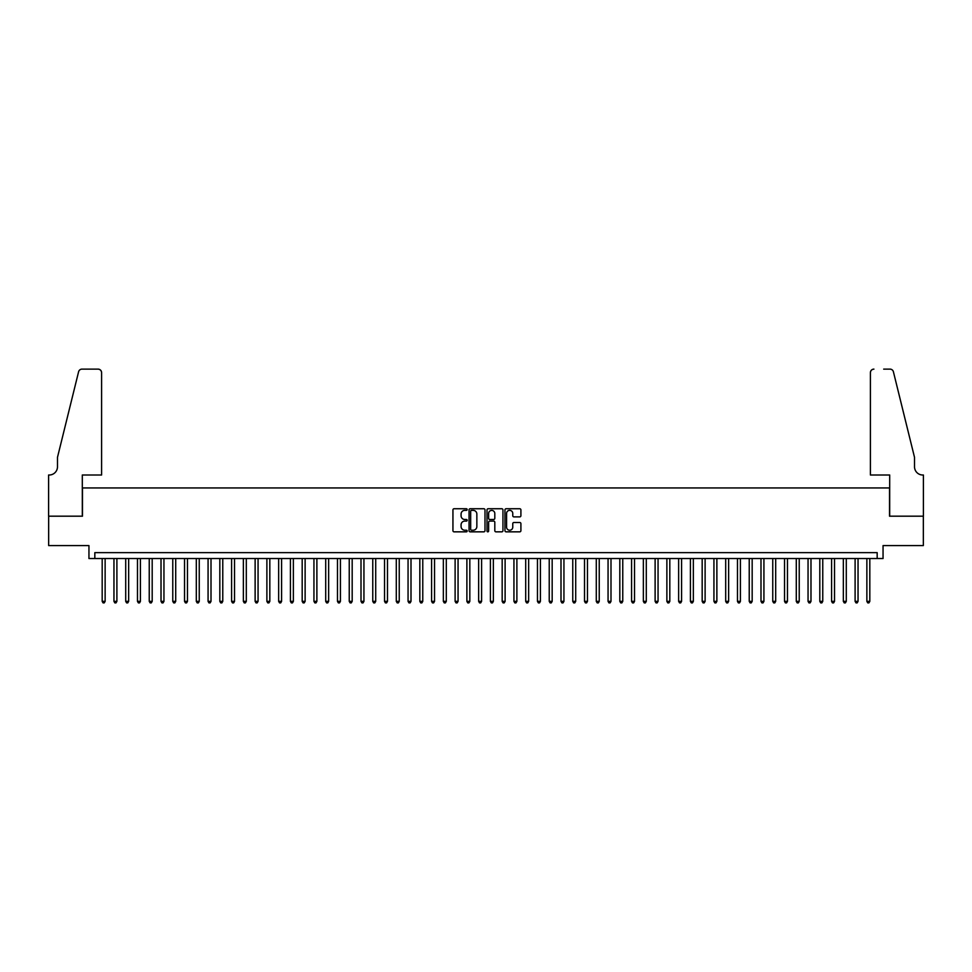 <?xml version="1.0" encoding="UTF-8"?>
<svg xmlns="http://www.w3.org/2000/svg" width="972" height="972" viewBox="0 0 972 972"><rect width="100%" height="100%" fill="white"/><g stroke="black" fill="none" stroke-linecap="round" stroke-linejoin="round"><path stroke-width="1.46" d="M467.18 509.559A0.814 0.814 0 0 0 466.366 508.745L454.094 508.745A1.154 1.154 0 0 0 452.94 509.899L452.94 530.688A1.154 1.154 0 0 0 454.094 531.842L466.366 531.842A0.814 0.814 0 0 0 467.18 531.028A0.814 0.814 0 0 0 466.366 530.226L464.786 530.226A3.694 3.694 0 0 1 461.08 526.532L461.08 524.795A3.694 3.694 0 0 1 464.786 521.101L466.366 521.101A0.814 0.814 0 0 0 467.18 520.287A0.814 0.814 0 0 0 466.366 519.485L464.786 519.485A3.694 3.694 0 0 1 461.08 515.792L461.08 514.054A3.694 3.694 0 0 1 464.786 510.361L466.366 510.361A0.814 0.814 0 0 0 467.18 509.559M519.753 516.885A1.154 1.154 0 0 0 520.907 515.731L520.907 509.899A1.154 1.154 0 0 0 519.753 508.745L506.12 508.745A1.154 1.154 0 0 0 504.966 509.899L504.966 530.688A1.154 1.154 0 0 0 506.12 531.842L519.753 531.842A1.154 1.154 0 0 0 520.907 530.688L520.907 523.641A1.154 1.154 0 0 0 519.753 522.486L513.921 522.486A1.154 1.154 0 0 0 512.766 523.641L512.766 527.14A3.086 3.086 0 0 1 509.668 530.226A3.086 3.086 0 0 1 506.582 527.14L506.582 513.447A3.086 3.086 0 0 1 509.668 510.361A3.086 3.086 0 0 1 512.766 513.447L512.766 515.731A1.154 1.154 0 0 0 513.921 516.885L519.753 516.885M877.169 558.523L883.05 558.523L883.05 545.584L923.339 545.584L923.339 516.181L889.514 516.181L889.514 487.944L82.486 487.944L82.486 516.181L48.661 516.181L48.661 545.584L88.95 545.584L88.95 558.523L877.169 558.523L877.169 552.643L94.831 552.643L94.831 558.523M484.992 509.899A1.154 1.154 0 0 0 483.837 508.745L470.205 508.745A1.154 1.154 0 0 0 469.051 509.899L469.051 530.688A1.154 1.154 0 0 0 470.205 531.842L483.837 531.842A1.154 1.154 0 0 0 484.992 530.688L484.992 509.899M488.163 508.745L501.795 508.745A1.154 1.154 0 0 1 502.949 509.899L502.949 530.688A1.154 1.154 0 0 1 501.795 531.842L495.963 531.842A1.154 1.154 0 0 1 494.809 530.688L494.809 522.256A1.154 1.154 0 0 0 493.655 521.101L489.779 521.101A1.154 1.154 0 0 0 488.624 522.256L488.624 531.028A0.814 0.814 0 0 1 487.823 531.842A0.814 0.814 0 0 1 487.008 531.028L487.008 509.899A1.154 1.154 0 0 1 488.163 508.745M471.481 510.361A0.814 0.814 0 0 0 470.667 511.175L470.667 529.412A0.814 0.814 0 0 0 471.481 530.226L473.157 530.226A3.694 3.694 0 0 0 476.851 526.532L476.851 514.054A3.694 3.694 0 0 0 473.157 510.361L471.481 510.361M494.809 513.508A3.086 3.086 0 0 0 491.711 510.422A3.086 3.086 0 0 0 488.624 513.508L488.624 518.331A1.154 1.154 0 0 0 489.779 519.485L493.655 519.485A1.154 1.154 0 0 0 494.809 518.331L494.809 513.508M102.181 558.523L102.181 601.352L105.134 601.352L105.134 558.523M105.134 601.352L104.247 602.883L103.068 602.883L102.181 601.352M101.598 475.004L101.598 372.653A3.524 3.524 0 0 0 98.075 369.117L82.013 369.117A3.524 3.524 0 0 0 78.586 371.802L57.482 457.35L57.482 466.767A8.238 8.238 0 0 1 49.244 475.004L48.6 475.004L48.6 516.181L82.304 516.181L82.304 475.004L101.598 475.004L101.598 372.653C101.38 370.526 100.201 369.348 98.075 369.117L88.306 369.117M78.586 371.802C79.485 369.87 79.485 369.87 78.586 371.802C79.485 369.87 79.485 369.87 78.586 371.802M57.482 466.767A8.238 8.238 0 0 1 49.244 475.004M870.402 475.004L870.402 372.653L870.402 475.004L889.696 475.004L889.696 516.181L923.4 516.181L923.4 475.004L922.756 475.004A8.238 8.238 0 0 1 914.518 466.767A8.238 8.238 0 0 0 922.756 475.004M908.042 431.118L893.414 371.802L914.518 457.35L914.518 466.767M883.694 369.117L889.988 369.117A3.524 3.524 0 0 1 893.414 371.802C892.515 369.87 892.515 369.87 893.414 371.802C892.515 369.87 892.515 369.87 893.414 371.802M873.925 369.117A3.524 3.524 0 0 0 870.402 372.653C870.62 370.526 871.799 369.348 873.925 369.117M113.955 558.523L113.955 601.352L116.895 601.352L116.895 558.523M116.895 601.352L116.008 602.883L114.83 602.883L113.955 601.352M125.716 558.523L125.716 601.352L128.656 601.352L128.656 558.523M128.656 601.352L127.769 602.883L126.603 602.883L125.716 601.352M137.477 558.523L137.477 601.352L140.418 601.352L140.418 558.523M140.418 601.352L139.543 602.883L138.364 602.883L137.477 601.352M149.238 558.523L149.238 601.352L152.191 601.352L152.191 558.523M152.191 601.352L151.304 602.883L150.125 602.883L149.238 601.352M161.012 558.523L161.012 601.352L163.952 601.352L163.952 558.523M163.952 601.352L163.065 602.883L161.887 602.883L161.012 601.352M172.773 558.523L172.773 601.352L175.713 601.352L175.713 558.523M175.713 601.352L174.826 602.883L173.66 602.883L172.773 601.352M184.534 558.523L184.534 601.352L187.475 601.352L187.475 558.523M187.475 601.352L186.6 602.883L185.421 602.883L184.534 601.352M196.308 558.523L196.308 601.352L199.248 601.352L199.248 558.523M199.248 601.352L198.361 602.883L197.182 602.883L196.308 601.352M208.069 558.523L208.069 601.352L211.009 601.352L211.009 558.523M211.009 601.352L210.122 602.883L208.944 602.883L208.069 601.352M219.83 558.523L219.83 601.352L222.77 601.352L222.77 558.523M222.77 601.352L221.895 602.883L220.717 602.883L219.83 601.352M231.591 558.523L231.591 601.352L234.531 601.352L234.531 558.523M234.531 601.352L233.657 602.883L232.478 602.883L231.591 601.352M243.365 558.523L243.365 601.352L246.305 601.352L246.305 558.523M246.305 601.352L245.418 602.883L244.239 602.883L243.365 601.352M255.126 558.523L255.126 601.352L258.066 601.352L258.066 558.523M258.066 601.352L257.179 602.883L256 602.883L255.126 601.352M266.887 558.523L266.887 601.352L269.827 601.352L269.827 558.523M269.827 601.352L268.952 602.883L267.774 602.883L266.887 601.352M278.648 558.523L278.648 601.352L281.588 601.352L281.588 558.523M281.588 601.352L280.714 602.883L279.535 602.883L278.648 601.352M290.421 558.523L290.421 601.352L293.362 601.352L293.362 558.523M293.362 601.352L292.475 602.883L291.296 602.883L290.421 601.352M302.183 558.523L302.183 601.352L305.123 601.352L305.123 558.523M305.123 601.352L304.236 602.883L303.07 602.883L302.183 601.352M313.944 558.523L313.944 601.352L316.884 601.352L316.884 558.523M316.884 601.352L316.009 602.883L314.831 602.883L313.944 601.352M325.705 558.523L325.705 601.352L328.645 601.352L328.645 558.523M328.645 601.352L327.771 602.883L326.592 602.883L325.705 601.352M337.478 558.523L337.478 601.352L340.419 601.352L340.419 558.523M340.419 601.352L339.532 602.883L338.353 602.883L337.478 601.352M349.24 558.523L349.24 601.352L352.18 601.352L352.18 558.523M352.18 601.352L351.293 602.883L350.127 602.883L349.24 601.352M361.001 558.523L361.001 601.352L363.941 601.352L363.941 558.523M363.941 601.352L363.066 602.883L361.888 602.883L361.001 601.352M372.762 558.523L372.762 601.352L375.714 601.352L375.714 558.523M375.714 601.352L374.828 602.883L373.649 602.883L372.762 601.352M384.535 558.523L384.535 601.352L387.476 601.352L387.476 558.523M387.476 601.352L386.589 602.883L385.41 602.883L384.535 601.352M396.297 558.523L396.297 601.352L399.237 601.352L399.237 558.523M399.237 601.352L398.35 602.883L397.183 602.883L396.297 601.352M408.058 558.523L408.058 601.352L410.998 601.352L410.998 558.523M410.998 601.352L410.123 602.883L408.945 602.883L408.058 601.352M419.831 558.523L419.831 601.352L422.771 601.352L422.771 558.523M422.771 601.352L421.884 602.883L420.706 602.883L419.831 601.352M431.592 558.523L431.592 601.352L434.533 601.352L434.533 558.523M434.533 601.352L433.646 602.883L432.467 602.883L431.592 601.352M443.353 558.523L443.353 601.352L446.294 601.352L446.294 558.523M446.294 601.352L445.407 602.883L444.24 602.883L443.353 601.352M455.115 558.523L455.115 601.352L458.055 601.352L458.055 558.523M458.055 601.352L457.18 602.883L456.002 602.883L455.115 601.352M466.888 558.523L466.888 601.352L469.828 601.352L469.828 558.523M469.828 601.352L468.941 602.883L467.763 602.883L466.888 601.352M478.649 558.523L478.649 601.352L481.59 601.352L481.59 558.523M481.59 601.352L480.703 602.883L479.524 602.883L478.649 601.352M490.41 558.523L490.41 601.352L493.351 601.352L493.351 558.523M493.351 601.352L492.476 602.883L491.297 602.883L490.41 601.352M502.172 558.523L502.172 601.352L505.112 601.352L505.112 558.523M505.112 601.352L504.237 602.883L503.059 602.883L502.172 601.352M513.945 558.523L513.945 601.352L516.885 601.352L516.885 558.523M516.885 601.352L515.998 602.883L514.82 602.883L513.945 601.352M525.706 558.523L525.706 601.352L528.647 601.352L528.647 558.523M528.647 601.352L527.76 602.883L526.593 602.883L525.706 601.352M537.467 558.523L537.467 601.352L540.408 601.352L540.408 558.523M540.408 601.352L539.533 602.883L538.354 602.883L537.467 601.352M549.229 558.523L549.229 601.352L552.169 601.352L552.169 558.523M552.169 601.352L551.294 602.883L550.116 602.883L549.229 601.352M561.002 558.523L561.002 601.352L563.942 601.352L563.942 558.523M563.942 601.352L563.055 602.883L561.877 602.883L561.002 601.352M572.763 558.523L572.763 601.352L575.703 601.352L575.703 558.523M575.703 601.352L574.817 602.883L573.65 602.883L572.763 601.352M584.524 558.523L584.524 601.352L587.465 601.352L587.465 558.523M587.465 601.352L586.59 602.883L585.411 602.883L584.524 601.352M596.286 558.523L596.286 601.352L599.238 601.352L599.238 558.523M599.238 601.352L598.351 602.883L597.173 602.883L596.286 601.352M608.059 558.523L608.059 601.352L610.999 601.352L610.999 558.523M610.999 601.352L610.112 602.883L608.934 602.883L608.059 601.352M619.82 558.523L619.82 601.352L622.76 601.352L622.76 558.523M622.76 601.352L621.873 602.883L620.707 602.883L619.82 601.352M631.581 558.523L631.581 601.352L634.522 601.352L634.522 558.523M634.522 601.352L633.647 602.883L632.468 602.883L631.581 601.352M643.355 558.523L643.355 601.352L646.295 601.352L646.295 558.523M646.295 601.352L645.408 602.883L644.229 602.883L643.355 601.352M655.116 558.523L655.116 601.352L658.056 601.352L658.056 558.523M658.056 601.352L657.169 602.883L655.991 602.883L655.116 601.352M666.877 558.523L666.877 601.352L669.817 601.352L669.817 558.523M669.817 601.352L668.93 602.883L667.764 602.883L666.877 601.352M678.638 558.523L678.638 601.352L681.579 601.352L681.579 558.523M681.579 601.352L680.704 602.883L679.525 602.883L678.638 601.352M690.412 558.523L690.412 601.352L693.352 601.352L693.352 558.523M693.352 601.352L692.465 602.883L691.286 602.883L690.412 601.352M702.173 558.523L702.173 601.352L705.113 601.352L705.113 558.523M705.113 601.352L704.226 602.883L703.048 602.883L702.173 601.352M713.934 558.523L713.934 601.352L716.874 601.352L716.874 558.523M716.874 601.352L716 602.883L714.821 602.883L713.934 601.352M725.695 558.523L725.695 601.352L728.636 601.352L728.636 558.523M728.636 601.352L727.761 602.883L726.582 602.883L725.695 601.352M737.469 558.523L737.469 601.352L740.409 601.352L740.409 558.523M740.409 601.352L739.522 602.883L738.343 602.883L737.469 601.352M749.23 558.523L749.23 601.352L752.17 601.352L752.17 558.523M752.17 601.352L751.283 602.883L750.105 602.883L749.23 601.352M760.991 558.523L760.991 601.352L763.931 601.352L763.931 558.523M763.931 601.352L763.056 602.883L761.878 602.883L760.991 601.352M772.752 558.523L772.752 601.352L775.692 601.352L775.692 558.523M775.692 601.352L774.818 602.883L773.639 602.883L772.752 601.352M784.526 558.523L784.526 601.352L787.466 601.352L787.466 558.523M787.466 601.352L786.579 602.883L785.4 602.883L784.526 601.352M796.287 558.523L796.287 601.352L799.227 601.352L799.227 558.523M799.227 601.352L798.34 602.883L797.174 602.883L796.287 601.352M808.048 558.523L808.048 601.352L810.988 601.352L810.988 558.523M810.988 601.352L810.113 602.883L808.935 602.883L808.048 601.352M819.809 558.523L819.809 601.352L822.762 601.352L822.762 558.523M822.762 601.352L821.875 602.883L820.696 602.883L819.809 601.352M831.582 558.523L831.582 601.352L834.523 601.352L834.523 558.523M834.523 601.352L833.636 602.883L832.457 602.883L831.582 601.352M843.344 558.523L843.344 601.352L846.284 601.352L846.284 558.523M846.284 601.352L845.397 602.883L844.231 602.883L843.344 601.352M855.105 558.523L855.105 601.352L858.045 601.352L858.045 558.523M858.045 601.352L857.17 602.883L855.992 602.883L855.105 601.352M866.866 558.523L866.866 601.352L869.819 601.352L869.819 558.523M869.819 601.352L868.932 602.883L867.753 602.883L866.866 601.352"/></g></svg>
